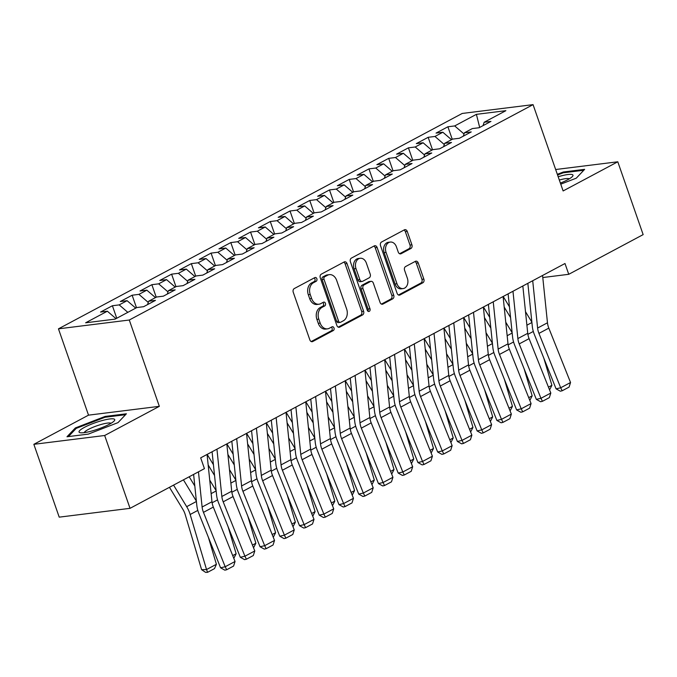 <?xml version="1.0" encoding="UTF-8"?>
<svg xmlns="http://www.w3.org/2000/svg" width="677" height="677" viewBox="0 0 677 677"><rect width="100%" height="100%" fill="white"/><g stroke="black" fill="none" stroke-linecap="round" stroke-linejoin="round"><path stroke-width="1.02" d="M316.853 278.721A1.997 1.489 82.9 0 0 315.254 277.468A1.997 1.489 82.9 0 0 314.856 277.595L294.267 288.571A2.852 2.133 82.9 0 0 293.251 292.252L309.854 339.913A2.852 2.133 82.9 0 0 312.139 341.707A2.852 2.133 82.9 0 0 312.715 341.53L333.296 330.545A1.997 1.489 82.9 0 0 334.006 327.973A1.997 1.489 82.9 0 0 332.399 326.712A1.997 1.489 82.9 0 0 332.001 326.839L329.335 328.26A9.123 6.821 82.9 0 1 327.516 328.844A9.123 6.821 82.9 0 1 320.187 323.098L318.808 319.129A9.123 6.821 82.9 0 1 322.057 307.35L324.715 305.928A1.997 1.489 82.9 0 0 325.425 303.347A1.997 1.489 82.9 0 0 323.826 302.094A1.997 1.489 82.9 0 0 323.428 302.221L320.763 303.643A9.123 6.821 82.9 0 1 318.943 304.218A9.123 6.821 82.9 0 1 311.615 298.472L310.235 294.503A9.123 6.821 82.9 0 1 313.476 282.724L316.142 281.302A1.997 1.489 82.9 0 0 316.853 278.721M318.943 304.218L317.031 304.464A9.123 6.821 82.9 0 1 309.702 298.709L308.314 294.74A9.123 6.821 82.9 0 1 311.564 282.961L314.23 281.539A1.997 1.489 82.9 0 0 314.94 278.966A1.997 1.489 82.9 0 0 314.204 277.942M311.2 341.546L331.375 330.791A1.997 1.489 82.9 0 0 332.085 328.21A1.997 1.489 82.9 0 0 331.358 327.186M327.516 328.844L325.603 329.081A9.123 6.821 82.9 0 1 318.275 323.335L316.895 319.366A9.123 6.821 82.9 0 1 320.136 307.586L322.802 306.165A1.997 1.489 82.9 0 0 323.513 303.584A1.997 1.489 82.9 0 0 322.777 302.56M410.897 248.493A2.852 2.133 82.9 0 0 411.912 244.812L407.258 231.441A2.852 2.133 82.9 0 0 404.964 229.647A2.852 2.133 82.9 0 0 404.397 229.833L381.54 242.019A2.852 2.133 82.9 0 0 380.525 245.7L397.12 293.361A2.852 2.133 82.9 0 0 399.413 295.155A2.852 2.133 82.9 0 0 399.98 294.977L422.837 282.783A2.852 2.133 82.9 0 0 423.853 279.102L418.225 262.947A2.852 2.133 82.9 0 0 415.94 261.153A2.852 2.133 82.9 0 0 415.365 261.339L405.582 266.552A2.852 2.133 82.9 0 0 404.567 270.233L407.359 278.247A7.625 5.704 82.9 0 1 403.12 288.58A7.625 5.704 82.9 0 1 396.993 283.773L386.068 252.394A7.625 5.704 82.9 0 1 390.307 242.061A7.625 5.704 82.9 0 1 396.434 246.868L398.254 252.098A2.852 2.133 82.9 0 0 400.547 253.892A2.852 2.133 82.9 0 0 401.114 253.714L410.897 248.493L408.984 248.73A2.852 2.133 82.9 0 0 410 245.049L405.345 231.678A2.852 2.133 82.9 0 0 403.991 230.045M564.99 263.514L200.68 457.855L204.437 468.645L130.035 508.334L104.673 435.497L159.34 406.335L129.282 320.018L533.061 104.63L563.12 190.948L617.788 161.786L643.15 234.614L568.748 274.303L564.99 263.514M347.013 263.581A2.852 2.133 82.9 0 0 344.72 261.779A2.852 2.133 82.9 0 0 344.153 261.965L321.296 274.16A2.852 2.133 82.9 0 0 320.28 277.841L336.875 325.502A2.852 2.133 82.9 0 0 339.16 327.296A2.852 2.133 82.9 0 0 339.736 327.109L362.593 314.923A2.852 2.133 82.9 0 0 363.608 311.242L347.013 263.581L345.101 263.818A2.852 2.133 82.9 0 0 343.747 262.185M351.414 258.089L374.271 245.895A2.852 2.133 82.9 0 1 374.846 245.717A2.852 2.133 82.9 0 1 377.131 247.511L393.726 295.172A2.852 2.133 82.9 0 1 392.711 298.853L382.928 304.066A2.852 2.133 82.9 0 1 382.361 304.252A2.852 2.133 82.9 0 1 380.076 302.458L373.34 283.13A2.852 2.133 82.9 0 0 371.055 281.327A2.852 2.133 82.9 0 0 370.48 281.514L363.998 284.975A2.852 2.133 82.9 0 0 362.982 288.656L369.989 308.78A1.997 1.489 82.9 0 1 368.88 311.479A1.997 1.489 82.9 0 1 367.272 310.227L350.398 261.771A2.852 2.133 82.9 0 1 351.414 258.089M129.282 320.018L58.459 328.836L462.239 113.448L533.061 104.63M116.757 318.249L112.399 305.742L100.56 312.055L107.355 311.208L85.641 322.794L115.124 319.121L136.83 307.544L143.626 306.698L155.465 300.376L148.669 301.223L156.565 297.017L163.36 296.171L175.199 289.849L168.404 290.695L176.299 286.489L183.095 285.643L194.934 279.322L188.138 280.168L196.034 275.962L202.829 275.116L214.668 268.794L207.873 269.641L215.768 265.435L222.564 264.589L234.403 258.267L227.607 259.113L235.503 254.907L242.298 254.061L254.146 247.74L247.35 248.586L255.237 244.38L262.033 243.534L273.88 237.212L267.085 238.059L274.972 233.853L281.767 233.006L293.615 226.685L286.82 227.531L294.715 223.325L301.51 222.479L313.349 216.158L306.554 217.004L314.45 212.798L321.245 211.952L333.084 205.63L326.289 206.477L334.184 202.271L340.98 201.424L352.819 195.103L346.023 195.949L353.919 191.743L360.714 190.897L372.553 184.576L365.758 185.422L373.653 181.216L380.449 180.37L392.288 174.048L385.492 174.894L393.388 170.689L400.183 169.842L412.022 163.521L405.227 164.367L413.122 160.161L419.918 159.315L431.757 152.994L424.961 153.84L432.857 149.634L439.652 148.788L451.491 142.466L444.696 143.312L452.591 139.107L459.387 138.26L471.226 131.939L464.43 132.785L472.326 128.579L479.121 127.733L490.96 121.411L484.165 122.258L483.048 125.634M112.399 305.742L119.194 304.895L127.09 300.681L135.73 308.128M136.492 307.722L132.133 295.214L120.294 301.527L127.09 300.681M132.133 295.214L138.929 294.368L146.824 290.154L155.465 297.601M156.226 297.195L151.868 284.687L140.029 291L146.824 290.154M151.868 284.687L158.663 283.841L166.559 279.626L175.199 287.073M175.961 286.667L171.603 274.16L159.764 280.473L166.559 279.626M171.603 274.16L178.398 273.313L186.293 269.099L194.934 276.546M195.695 276.14L191.337 263.632L179.498 269.945L186.293 269.099M191.337 263.632L198.133 262.786L206.028 258.572L214.668 266.019M215.43 265.612L211.072 253.105L199.233 259.418L206.028 258.572M211.072 253.105L217.867 252.259L225.763 248.044L234.403 255.491M235.164 255.085L230.806 242.578L218.967 248.891L225.763 248.044M230.806 242.578L237.602 241.731L245.497 237.517L254.137 244.964M254.899 244.558L250.541 232.05L238.702 238.363L245.497 237.517M250.541 232.05L257.336 231.204L265.232 226.99L273.872 234.437M274.634 234.03L270.275 221.523L258.436 227.836L265.232 226.99M270.275 221.523L277.071 220.677L284.966 216.462L293.606 223.909M294.368 223.503L290.01 210.996L278.171 217.309L284.966 216.462M290.01 210.996L296.805 210.149L304.701 205.935L313.341 213.382M314.103 212.976L309.753 200.468L297.905 206.781L304.701 205.935M309.753 200.468L316.54 199.622L324.435 195.408L333.076 202.855M333.837 202.448L329.487 189.941L317.64 196.254L324.435 195.408M329.487 189.941L336.283 189.095L344.17 184.88L352.81 192.327M353.572 191.921L349.222 179.413L337.374 185.726L344.17 184.88M349.222 179.413L356.017 178.567L363.904 174.353L372.545 181.8M373.306 181.394L368.957 168.886L357.109 175.199L363.904 174.353M368.957 168.886L375.752 168.04L383.647 163.826L392.279 171.273M393.049 170.866L388.691 158.359L376.852 164.672L383.647 163.826M388.691 158.359L395.486 157.513L403.382 153.298L412.022 160.745M412.784 160.339L408.426 147.831L396.587 154.144L403.382 153.298M408.426 147.831L415.221 146.985L423.117 142.771L431.757 150.218M432.518 149.812L428.16 137.304L416.321 143.617L423.117 142.771M428.16 137.304L434.956 136.458L442.851 132.243L451.491 139.69M452.253 139.284L447.895 126.777L436.056 133.09L442.851 132.243M447.895 126.777L454.69 125.93L476.396 114.345L505.88 110.681L484.165 122.258M464.43 132.785L463.313 136.162M454.69 125.93L464.033 133.987M476.396 114.345L479.68 127.437M444.696 143.312L443.579 146.689M434.956 136.458L444.298 144.514M424.961 153.84L423.844 157.216M415.221 146.985L424.564 155.041M405.227 164.367L404.11 167.744M395.486 157.513L404.829 165.569M385.492 174.894L384.375 178.271M375.752 168.04L385.095 176.096M365.758 185.422L364.632 188.798M356.017 178.567L365.36 186.624M346.023 195.949L344.898 199.326M336.283 189.095L345.625 197.151M326.289 206.477L325.163 209.853M316.54 199.622L325.891 207.678M306.554 217.004L305.429 220.38M296.805 210.149L306.156 218.206M286.82 227.531L285.694 230.908M277.071 220.677L286.422 228.733M267.085 238.059L265.959 241.435M257.336 231.204L266.687 239.26M247.35 248.586L246.225 251.962M237.602 241.731L246.953 249.788M227.607 259.113L226.49 262.49M217.867 252.259L227.218 260.315M207.873 269.641L206.756 273.017M198.133 262.786L207.475 270.842M188.138 280.168L187.021 283.545M178.398 273.313L187.741 281.37M168.404 290.695L167.287 294.072M158.663 283.841L168.006 291.897M148.669 301.223L147.552 304.599M138.929 294.368L148.271 302.424M119.194 304.895L127.835 312.342M542.785 277.536L568.748 274.303M617.788 161.786L555.656 169.521M159.34 406.335L88.518 415.153L33.85 444.315L104.673 435.497M33.85 444.315L59.212 517.152L130.035 508.334M88.518 415.153L58.459 328.836M107.355 311.208L115.995 318.655M105.07 416.448L75.367 427.932L66.981 436.758L88.315 434.109L118.026 422.617L126.404 413.791L105.07 416.448L105.341 417.218M560.759 184.169L576.271 178.178L584.649 169.343L563.323 172L557.332 174.319M338.221 327.135L360.68 315.16A2.852 2.133 82.9 0 0 361.696 311.479L345.101 263.818M324.715 276.732A1.997 1.489 82.9 0 0 324.004 279.305L338.576 321.143A1.997 1.489 82.9 0 0 340.176 322.396A1.997 1.489 82.9 0 0 340.573 322.269L343.383 320.771A9.123 6.821 82.9 0 0 346.632 308.991L336.672 280.396A9.123 6.821 82.9 0 0 329.344 274.65A9.123 6.821 82.9 0 0 327.524 275.234L324.715 276.732L322.802 276.969A1.997 1.489 82.9 0 0 322.091 279.542L324.004 279.305M340.176 322.396L338.263 322.633A1.997 1.489 82.9 0 1 336.655 321.38L322.091 279.542M329.344 274.65L327.431 274.887A9.123 6.821 82.9 0 0 325.612 275.471L327.524 275.234M322.802 276.969L325.612 275.471M381.422 304.091L390.798 299.09A2.852 2.133 82.9 0 0 391.814 295.409L375.219 247.748A2.852 2.133 82.9 0 0 373.873 246.115M371.055 281.327L369.134 281.573A2.852 2.133 82.9 0 0 368.567 281.75L362.077 285.212A2.852 2.133 82.9 0 0 361.061 288.893L368.068 309.017L369.989 308.78M367.865 311.132A1.997 1.489 82.9 0 0 368.068 309.017M366.359 263.074A7.625 5.704 82.9 0 0 360.232 258.267A7.625 5.704 82.9 0 0 355.992 268.6L359.842 279.652A2.852 2.133 82.9 0 0 362.136 281.446A2.852 2.133 82.9 0 0 362.703 281.268L369.193 277.807A2.852 2.133 82.9 0 0 370.209 274.126L366.359 263.074M360.232 258.267L358.319 258.504A7.625 5.704 82.9 0 0 354.079 268.837L355.992 268.6M362.136 281.446L360.215 281.691A2.852 2.133 82.9 0 1 357.93 279.889L354.079 268.837M399.608 253.74L408.984 248.73M390.307 242.061L388.395 242.298A7.625 5.704 82.9 0 0 384.155 252.639L386.068 252.394M403.12 288.58L401.207 288.817A7.625 5.704 82.9 0 1 395.08 284.01L384.155 252.639M398.465 295.003L420.925 283.02A2.852 2.133 82.9 0 0 421.94 279.339L416.313 263.192A2.852 2.133 82.9 0 0 414.967 261.55M75.706 428.922L75.367 427.932M563.594 172.77L563.323 172M169.453 487.305L182.9 509.409A14.53 9.275 61.9 0 1 185.227 514.622L201.602 569.679L206.536 569.552L190.161 514.495A21.791 13.904 -118.1 0 0 186.674 506.667L173.566 485.113M196.381 501.141L183.433 479.849M216.403 564.288L214.491 568.629L207.585 572.319L206.536 569.552L216.403 564.288L208.355 537.208M207.585 572.319L205.613 572.37L201.602 569.679M207.077 454.445L211.977 501.75A14.53 9.275 -118.1 0 0 213.323 507.09L235.054 561.478L225.187 566.742L226.677 569.746L224.832 570.169L220.575 567.8L198.843 513.411A21.791 13.904 61.9 0 1 196.821 505.406L193.614 474.416M220.575 567.8L225.187 566.742L203.455 512.354A14.53 9.275 -118.1 0 1 202.11 507.014L198.463 471.827M235.054 561.478L233.582 566.065L226.677 569.746M189.188 476.777L194.815 486.018M193.698 475.237L193.3 474.585M216.115 490.613L209.735 480.12M232.702 555.589L236.146 553.761L228.09 526.681M236.146 553.761L233.802 558.33M208.169 464.997L214.55 475.491M213.433 464.71L207.162 454.394M235.85 480.086L229.469 469.593M252.436 545.061L255.881 543.233L247.824 516.153M255.881 543.233L253.536 547.803M226.812 443.917L231.712 491.223A14.53 9.275 -118.1 0 0 233.057 496.563L254.789 550.951L244.922 556.215L246.411 559.219L244.566 559.642L240.31 557.273L218.578 502.884A21.791 13.904 61.9 0 1 216.555 494.879L212.087 451.762M240.31 557.273L244.922 556.215L223.19 501.826A14.53 9.275 -118.1 0 1 221.844 496.486L216.945 449.181M254.789 550.951L253.316 555.538L246.411 559.219M246.546 433.39L251.446 480.695A14.53 9.275 -118.1 0 0 252.792 486.035L274.523 540.424L264.656 545.687L266.146 548.692L264.301 549.115L260.044 546.745L238.312 492.357A21.791 13.904 61.9 0 1 236.29 484.351L231.822 441.235M260.044 546.745L264.656 545.687L242.925 491.299A14.53 9.275 -118.1 0 1 241.579 485.959L236.679 438.654M274.523 540.424L273.051 545.01L266.146 548.692M101.77 420.662A18.888 3.453 -19.2 0 0 83.542 427.856A18.888 3.453 -19.2 0 0 80.368 432.747A18.888 3.453 -19.2 0 0 91.996 430.97A18.888 3.453 -19.2 0 0 114.134 420.992A18.888 3.453 -19.2 0 0 101.77 420.662M111.028 423.303A14.302 2.615 -19.2 0 0 101.44 424.377A14.302 2.615 -19.2 0 0 84.236 432.637M68.445 436.58L76.213 428.389L105.003 417.26L125.533 414.705M560.387 183.095A18.888 3.453 -19.2 0 0 572.378 176.545A18.888 3.453 -19.2 0 0 560.023 176.215A18.888 3.453 -19.2 0 0 558.178 176.748M569.281 178.855A14.302 2.615 -19.2 0 0 559.693 179.93A14.302 2.615 -19.2 0 0 559.32 180.031M557.569 175.013L563.247 172.813L583.786 170.257M227.904 454.47L234.284 464.964M233.167 454.182L226.897 443.867M255.584 469.559L249.204 459.065M272.171 534.534L275.615 532.706L267.559 505.626M275.615 532.706L273.271 537.276M247.638 443.943L254.019 454.436M252.902 443.655L246.631 433.339M275.319 459.031L268.938 448.538M291.905 524.006L295.35 522.179L287.293 495.099M295.35 522.179L293.006 526.748M266.281 422.863L271.181 470.168A14.53 9.275 -118.1 0 0 272.526 475.508L294.258 529.896L284.391 535.16L285.88 538.164L284.035 538.587L279.779 536.218L258.047 481.829A21.791 13.904 61.9 0 1 256.024 473.824L251.565 430.707M279.779 536.218L284.391 535.16L262.659 480.772A14.53 9.275 -118.1 0 1 261.314 475.432L256.414 428.126M294.258 529.896L292.786 534.483L285.88 538.164M286.016 412.335L290.915 459.641A14.53 9.275 -118.1 0 0 292.261 464.981L314.001 519.369L304.125 524.633L305.615 527.637L303.77 528.06L299.513 525.691L277.782 471.302A21.791 13.904 61.9 0 1 275.759 463.296L271.299 420.18M299.513 525.691L304.125 524.633L282.394 470.244A14.53 9.275 -118.1 0 1 281.048 464.904L276.148 417.599M314.001 519.369L312.52 523.956L305.615 527.637M267.373 433.415L273.753 443.909M272.636 433.128L266.366 422.812M295.054 448.504L288.673 438.011M311.648 513.479L315.084 511.651L307.028 484.571M315.084 511.651L312.74 516.221M305.75 401.808L310.65 449.113A14.53 9.275 -118.1 0 0 311.995 454.453L333.736 508.842L323.868 514.105L325.349 517.11L323.504 517.533L319.248 515.163L297.516 460.775A21.791 13.904 61.9 0 1 295.494 452.769L291.034 409.653M319.248 515.163L323.868 514.105L302.128 459.717A14.53 9.275 -118.1 0 1 300.783 454.377L295.883 407.072M333.736 508.842L332.255 513.428L325.349 517.11M287.107 422.888L293.488 433.382M292.371 422.6L286.1 412.285M314.788 437.977L308.407 427.483M331.383 502.952L334.819 501.124L326.763 474.044M334.819 501.124L332.475 505.694M325.485 391.281L330.384 438.586A14.53 9.275 -118.1 0 0 331.73 443.926L353.47 498.314L343.603 503.578L345.084 506.582L343.239 507.005L338.991 504.636L317.251 450.247A21.791 13.904 61.9 0 1 315.228 442.242L310.768 399.125M338.991 504.636L343.603 503.578L321.863 449.189A14.53 9.275 -118.1 0 1 320.517 443.85L315.617 396.544M353.47 498.314L351.989 502.901L345.084 506.582M306.842 412.361L313.223 422.854M312.105 412.073L305.835 401.757M334.523 427.449L328.142 416.956M351.118 492.424L354.553 490.597L346.497 463.517M354.553 490.597L352.209 495.166M345.219 380.753L350.119 428.059A14.53 9.275 -118.1 0 0 351.465 433.398L373.205 487.787L363.337 493.051L364.818 496.055L362.974 496.478L358.725 494.108L336.985 439.72A21.791 13.904 61.9 0 1 334.963 431.714L330.503 388.598M358.725 494.108L363.337 493.051L341.597 438.662A14.53 9.275 -118.1 0 1 340.252 433.322L335.352 386.017M373.205 487.787L371.724 492.374L364.818 496.055M326.576 401.833L332.957 412.327M331.84 401.546L325.569 391.23M354.257 416.922L347.876 406.428M370.852 481.897L374.288 480.069L366.232 452.989M374.288 480.069L371.944 484.639M364.954 370.226L369.854 417.531A14.53 9.275 -118.1 0 0 371.199 422.871L392.939 477.26L383.072 482.523L384.553 485.527L382.708 485.951L378.46 483.581L356.72 429.193A21.791 13.904 61.9 0 1 354.697 421.187L350.237 378.071M378.46 483.581L383.072 482.523L361.332 428.135A14.53 9.275 -118.1 0 1 359.986 422.795L355.087 375.49M392.939 477.26L391.467 481.846L384.553 485.527M346.311 391.306L352.692 401.799M351.575 391.018L345.304 380.702M373.992 406.395L367.611 395.901M390.587 471.37L394.022 469.542L385.966 442.462M394.022 469.542L391.678 474.112M384.688 359.699L389.588 407.004A14.53 9.275 -118.1 0 0 390.942 412.344L412.674 466.732L402.807 471.996L404.287 475L402.443 475.423L398.194 473.054L376.454 418.665A21.791 13.904 61.9 0 1 374.432 410.66L369.972 367.543M398.194 473.054L402.807 471.996L381.075 417.607A14.53 9.275 -118.1 0 1 379.721 412.268L374.821 364.962M412.674 466.732L411.201 471.319L404.287 475M366.045 380.779L372.426 391.272M371.309 380.491L365.038 370.175M393.726 395.867L387.354 385.374M410.321 460.842L413.757 459.014L405.701 431.934M413.757 459.014L411.413 463.584M404.423 349.171L409.323 396.477A14.53 9.275 -118.1 0 0 410.677 401.816L432.408 456.205L422.541 461.469L424.022 464.473L422.177 464.896L417.929 462.526L396.197 408.138A21.791 13.904 61.9 0 1 394.166 400.132L389.707 357.016M417.929 462.526L422.541 461.469L400.809 407.08A14.53 9.275 -118.1 0 1 399.455 401.74L394.556 354.435M432.408 456.205L430.936 460.792L424.022 464.473M385.788 370.251L392.161 380.745M391.044 369.964L384.773 359.648M413.461 385.34L407.089 374.846M430.056 450.315L433.492 448.487L425.444 421.407M433.492 448.487L431.147 453.057M424.157 338.644L429.057 385.949A14.53 9.275 -118.1 0 0 430.411 391.289L452.143 445.678L442.276 450.941L443.765 453.945L441.912 454.369L437.664 451.999L415.932 397.611A21.791 13.904 61.9 0 1 413.909 389.605L409.441 346.489M437.664 451.999L442.276 450.941L420.544 396.553A14.53 9.275 -118.1 0 1 419.19 391.213L414.29 343.908M452.143 445.678L450.67 450.264L443.765 453.945M405.523 359.724L411.895 370.217M410.778 359.436L404.507 349.12M433.195 374.813L426.823 364.319M449.79 439.788L453.226 437.96L445.178 410.88M453.226 437.96L450.89 442.53M443.9 328.117L448.792 375.422A14.53 9.275 -118.1 0 0 450.146 380.762L471.877 435.15L462.01 440.414L463.5 443.418L461.655 443.841L457.398 441.472L435.666 387.083A21.791 13.904 61.9 0 1 433.644 379.078L429.176 335.961M457.398 441.472L462.01 440.414L440.278 386.025A14.53 9.275 -118.1 0 1 438.924 380.686L434.033 333.38M471.877 435.15L470.405 439.737L463.5 443.418M425.258 349.197L431.63 359.69M430.521 348.909L424.242 338.593M452.93 364.285L446.558 353.792M469.525 429.26L472.961 427.432L464.913 400.352M472.961 427.432L470.625 432.002M463.635 317.589L468.526 364.895A14.53 9.275 -118.1 0 0 469.88 370.234L491.612 424.623L481.745 429.887L483.234 432.891L481.389 433.314L477.133 430.944L455.401 376.556A21.791 13.904 61.9 0 1 453.378 368.55L448.91 325.434M477.133 430.944L481.745 429.887L460.013 375.498A14.53 9.275 -118.1 0 1 458.659 370.158L453.768 322.853M491.612 424.623L490.14 429.21L483.234 432.891M444.992 338.669L451.364 349.163M450.256 338.382L443.977 328.066M472.673 353.758L466.292 343.264M489.259 418.733L492.695 416.897L484.647 389.825M492.695 416.897L490.36 421.475M483.37 307.062L488.269 354.367A14.53 9.275 -118.1 0 0 489.615 359.707L511.347 414.096L501.479 419.359L502.969 422.363L501.124 422.786L496.867 420.417L475.136 366.029A21.791 13.904 61.9 0 1 473.113 358.023L468.645 314.907M496.867 420.417L501.479 419.359L479.748 364.971A14.53 9.275 -118.1 0 1 478.402 359.631L473.502 312.325M511.347 414.096L509.874 418.682L502.969 422.363M464.727 328.142L471.099 338.635M469.99 327.854L463.711 317.538M492.407 343.231L486.027 332.737M508.994 408.206L512.438 406.369L504.382 379.298M512.438 406.369L510.094 410.947M503.104 296.526L508.004 343.84A14.53 9.275 -118.1 0 0 509.349 349.18L531.081 403.568L521.214 408.832L522.703 411.836L520.858 412.259L516.602 409.89L494.87 355.501A21.791 13.904 61.9 0 1 492.848 347.496L488.379 304.379M516.602 409.89L521.214 408.832L499.482 354.443A14.53 9.275 -118.1 0 1 498.137 349.104L493.237 301.798M531.081 403.568L529.609 408.155L522.703 411.836M484.461 317.615L490.842 328.108M489.725 317.327L483.454 307.011M512.142 332.703L505.761 322.21M528.729 397.678L532.173 395.842L524.116 368.77M532.173 395.842L529.829 400.42M522.839 285.999L527.738 333.312A14.53 9.275 -118.1 0 0 529.084 338.652L550.816 393.041L540.948 398.304L542.438 401.309L540.593 401.732L536.336 399.362L514.605 344.974A21.791 13.904 61.9 0 1 512.582 336.968L508.114 293.852M536.336 399.362L540.948 398.304L519.217 343.916A14.53 9.275 -118.1 0 1 517.871 338.576L512.971 291.262M550.816 393.041L549.343 397.627L542.438 401.309M504.196 307.087L510.576 317.581M509.459 306.799L503.189 296.484M531.877 322.176L525.496 311.682M548.463 387.151L551.907 385.315L543.851 358.243M551.907 385.315L549.563 389.893M542.573 275.471L547.473 322.785A14.53 9.275 -118.1 0 0 548.819 328.125L570.55 382.513L560.683 387.777L562.172 390.781L560.328 391.204L556.071 388.835L534.339 334.446A21.791 13.904 61.9 0 1 532.317 326.441L527.848 283.325M556.071 388.835L560.683 387.777L538.951 333.389A14.53 9.275 -118.1 0 1 537.606 328.049L532.706 280.735M570.55 382.513L569.078 387.1L562.172 390.781M311.564 282.961L313.476 282.724M308.314 294.74L310.235 294.503M309.702 298.709L311.615 298.472M322.802 306.165L324.715 305.928M320.136 307.586L322.057 307.35M316.895 319.366L318.808 319.129M318.275 323.335L320.187 323.098M331.375 330.791L333.296 330.545M311.547 341.673L312.715 341.53M314.23 281.539L316.142 281.302M361.696 311.479L363.608 311.242M360.68 315.16L362.593 314.923M338.568 327.262L339.736 327.109M336.655 321.38L338.576 321.143M375.219 247.748L377.131 247.511M391.814 295.409L393.726 295.172M390.798 299.09L392.711 298.853M381.769 304.218L382.928 304.066M368.567 281.75L370.48 281.514M362.077 285.212L363.998 284.975M361.061 288.893L362.982 288.656M357.93 279.889L359.842 279.652M399.946 253.858L401.114 253.714M395.08 284.01L396.993 283.773M416.313 263.192L418.225 262.947M421.94 279.339L423.853 279.102M420.925 283.02L422.837 282.783M398.812 295.121L399.98 294.977M405.345 231.678L407.258 231.441M410 245.049L411.912 244.812M190.161 514.495L197.811 510.407M186.674 506.667L196.415 501.479M211.977 501.75L202.11 507.014M213.323 507.09L203.455 512.354M212.113 502.783L217.545 499.88M211.131 493.626L216.149 490.952M231.847 492.255L237.28 489.353M230.865 483.099L235.884 480.425M231.712 491.223L221.844 496.486M233.057 496.563L223.19 501.826M251.446 480.695L241.579 485.959M252.792 486.035L242.925 491.299M251.582 481.728L257.015 478.825M250.6 472.571L255.618 469.897M271.316 471.2L276.749 468.298M270.335 462.044L275.353 459.37M271.181 470.168L261.314 475.432M272.526 475.508L262.659 480.772M290.915 459.641L281.048 464.904M292.261 464.981L282.394 470.244M291.051 460.673L296.484 457.77M290.069 451.517L295.087 448.843M310.65 449.113L300.783 454.377M311.995 454.453L302.128 459.717M310.785 450.146L316.218 447.243M309.804 440.989L314.822 438.315M330.384 438.586L320.517 443.85M331.73 443.926L321.863 449.189M330.52 439.618L335.953 436.716M329.547 430.462L334.556 427.788M350.119 428.059L340.252 433.322M351.465 433.398L341.597 438.662M350.254 429.091L355.687 426.188M349.281 419.935L354.291 417.26M369.854 417.531L359.986 422.795M371.199 422.871L361.332 428.135M369.989 418.564L375.422 415.661M369.016 409.407L374.026 406.733M389.588 407.004L379.721 412.268M390.942 412.344L381.075 417.607M389.724 408.036L395.165 405.134M388.75 398.88L393.76 396.206M409.323 396.477L399.455 401.74M410.677 401.816L400.809 407.08M409.458 397.509L414.899 394.606M408.485 388.353L413.495 385.678M429.057 385.949L419.19 391.213M430.411 391.289L420.544 396.553M429.201 386.982L434.634 384.079M428.219 377.825L433.238 375.151M448.792 375.422L438.924 380.686M450.146 380.762L440.278 386.025M448.936 376.454L454.369 373.552M447.954 367.298L452.972 364.624M468.526 364.895L458.659 370.158M469.88 370.234L460.013 375.498M468.67 365.927L474.103 363.024M467.689 356.771L472.707 354.096M488.269 354.367L478.402 359.631M489.615 359.707L479.748 364.971M488.405 355.4L493.838 352.497M487.423 346.243L492.441 343.569M508.004 343.84L498.137 349.104M509.349 349.18L499.482 354.443M508.139 344.872L513.572 341.97M507.158 335.716L512.176 333.042M527.738 333.312L517.871 338.576M529.084 338.652L519.217 343.916M527.874 334.345L533.307 331.442M526.892 325.188L531.91 322.514M547.473 322.785L537.606 328.049M548.819 328.125L538.951 333.389"/></g></svg>
